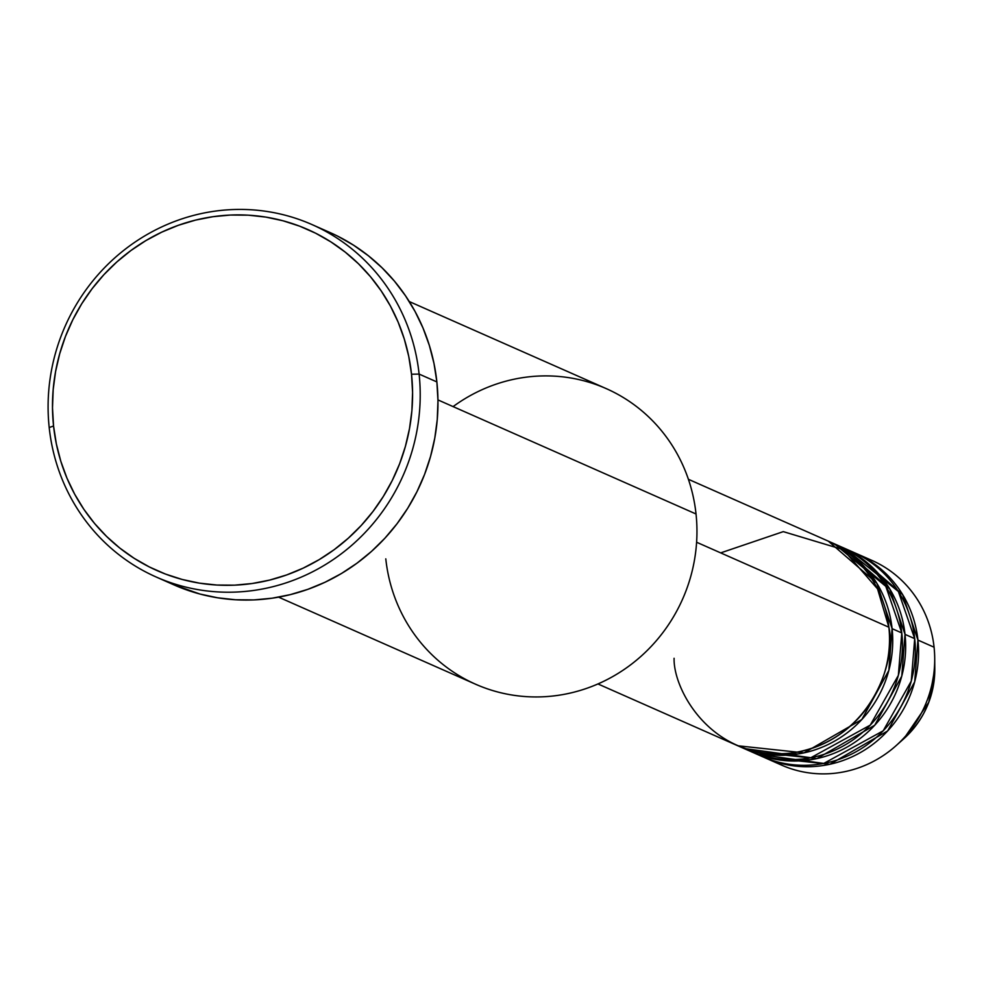<?xml version="1.0" encoding="UTF-8"?>
<svg xmlns="http://www.w3.org/2000/svg" width="984" height="984" viewBox="0 0 984 984"><rect width="100%" height="100%" fill="white"/><g stroke="black" fill="none" stroke-linecap="round" stroke-linejoin="round"><path stroke-width="1.48" d="M674.089 658.284C673.216 691.1 713.597 762.797 793.239 752.797C872.562 739.808 896.621 658.8 888.872 627.226A111.881 107.268 -66.2 0 0 826.708 540.437L688.406 479.294M829.942 541.864A111.881 107.268 113.8 0 0 828.319 541.163L876.842 583.229L892.094 628.653L888.847 670.424L861.799 719.538L804.026 752.858L737.865 745.786A111.881 107.268 113.8 0 0 739.476 746.512L749.168 750.792A111.881 107.268 -66.2 0 0 857.507 736.598A111.881 107.268 -66.2 0 0 901.787 632.933A111.881 107.268 -66.2 0 0 839.623 546.145L829.942 541.864A111.881 107.268 113.8 0 1 892.094 628.653L901.787 632.933L892.094 628.653A111.881 107.268 113.8 0 1 847.827 732.317A111.881 107.268 113.8 0 1 739.476 746.512M744.371 748.529L810.853 757.729L870.274 725.11L898.355 675.368L901.787 632.933L885.809 586.353L834.727 544.127M842.857 547.571A111.881 107.268 113.8 0 0 841.234 546.87L889.757 588.936L905.022 634.372L901.762 676.143L874.727 725.245L816.941 758.566L750.78 751.493A111.881 107.268 113.8 0 0 752.391 752.219L762.083 756.499A111.881 107.268 -66.2 0 0 870.434 742.305A111.881 107.268 -66.2 0 0 914.702 638.653A111.881 107.268 -66.2 0 0 852.538 551.852L842.857 547.571A111.881 107.268 113.8 0 1 905.022 634.372L914.702 638.653L905.022 634.372A111.881 107.268 113.8 0 1 860.742 738.025A111.881 107.268 113.8 0 1 752.391 752.219M757.286 754.236L823.768 763.436L883.189 730.817L911.27 681.088L914.702 638.653L898.367 591.482L845.982 549.22M855.773 553.279A111.881 107.268 113.8 0 0 854.149 552.577L902.672 594.644L917.937 640.08L914.677 681.851L887.642 730.952L829.856 764.273L763.707 757.2A111.881 107.268 113.8 0 0 765.306 757.926L781.456 765.06A111.881 107.268 -66.2 0 0 889.807 750.878A111.881 107.268 -66.2 0 0 934.074 647.214A111.881 107.268 -66.2 0 0 871.91 560.413L855.773 553.279A111.881 107.268 113.8 0 1 917.937 640.08L934.074 647.214L917.937 640.08A111.881 107.268 113.8 0 1 873.657 743.732A111.881 107.268 113.8 0 1 765.306 757.926M796.794 759.439L810.816 759.722M453.095 406.601A161.597 154.943 113.8 0 1 696.032 513.992A161.597 154.943 -66.2 0 0 606.242 388.618L409.258 301.547M156.259 577.042L174.02 584.902A192.667 184.734 -66.2 0 0 360.611 560.449A192.667 184.734 -66.2 0 0 436.871 381.927L419.11 374.08A192.667 184.734 113.8 0 1 342.863 552.602A192.667 184.734 113.8 0 1 156.259 577.042A192.667 184.734 113.8 0 1 49.2 427.56L53.554 425.986A186.456 178.78 113.8 0 1 212.938 216.701A186.456 178.78 113.8 0 1 411.521 374.228L419.11 374.08A192.667 184.734 -66.2 0 0 213.897 211.302A192.667 184.734 -66.2 0 0 49.2 427.56A192.667 184.734 113.8 0 1 125.448 249.038A192.667 184.734 113.8 0 1 312.051 224.598A192.667 184.734 113.8 0 1 419.11 374.08L436.871 381.927A192.667 184.734 -66.2 0 0 329.812 232.445L312.051 224.598M696.611 542.245L888.872 627.226L696.611 542.245M437.954 399.91L696.032 513.992L437.954 399.91M863.694 557.19A111.881 107.268 113.8 0 1 934.074 647.214A111.881 107.268 113.8 0 1 934.714 658.345A111.881 107.268 113.8 0 1 896.153 745.589A111.881 107.268 113.8 0 1 773.535 761.149M934.714 658.345L934.8 668.677C934.492 696.426 924.173 719.759 903.853 738.701A89.79 86.1 -66.2 0 0 934.8 668.677L928.773 702.305L903.853 738.701L896.153 745.589M53.554 425.986L56.334 443.833L60.811 461.275L66.949 478.113L74.673 494.202L83.923 509.392L94.612 523.525L106.616 536.464L119.839 548.1L134.144 558.297L149.396 566.981L165.447 574.053L182.151 579.453L199.334 583.131L216.849 585.037L234.5 585.173L252.138 583.512L269.591 580.093L286.676 574.939L303.257 568.1L319.148 559.65L334.203 549.662L348.274 538.223L361.239 525.468L372.961 511.495L383.329 496.453L392.247 480.487L399.627 463.747L405.396 446.392L409.504 428.581L411.915 410.512L412.579 392.333L411.521 374.228L408.741 356.38L404.264 338.951L398.126 322.1L390.402 306.012L381.152 290.833L370.476 276.701L358.459 263.749L345.236 252.125L330.932 241.916L315.679 233.233L299.628 226.16L282.925 220.76L265.742 217.083L248.239 215.176L230.576 215.041L212.938 216.701L195.484 220.121L178.399 225.275L161.819 232.113L145.94 240.563L130.884 250.551L116.801 261.99L103.837 274.745L92.115 288.718L81.746 303.761L72.828 319.726L65.448 336.479L59.68 353.834L55.571 371.632L53.173 389.713L52.496 407.88L53.554 425.986L49.2 427.56A192.667 184.734 -66.2 0 0 254.401 590.338A192.667 184.734 -66.2 0 0 419.11 374.08L411.521 374.228A186.456 178.78 113.8 0 1 252.138 583.512A186.456 178.78 113.8 0 1 53.554 425.986M337.832 236.234L353.588 245.2L368.373 255.754L382.038 267.771L394.449 281.141L405.482 295.753L415.039 311.436L423.022 328.066L429.356 345.47L433.993 363.477L436.871 381.927L437.966 400.636L437.265 419.418L434.78 438.101L430.537 456.49L424.571 474.423L416.945 491.729L407.733 508.236L397.019 523.771L384.904 538.211L371.509 551.397L356.958 563.205L341.399 573.537L324.978 582.27L307.857 589.33L290.194 594.656L272.162 598.198L253.946 599.908L235.693 599.773L217.612 597.792L199.85 594.004L173.811 584.803M278.595 597.153L475.579 684.224A161.597 154.943 -66.2 0 0 632.085 663.72A161.597 154.943 -66.2 0 0 696.032 513.992A161.597 154.943 113.8 0 1 557.903 695.368A161.597 154.943 113.8 0 1 385.789 558.851M597.94 683.941L736.253 745.085A111.881 107.268 -66.2 0 0 844.592 730.891A111.881 107.268 -66.2 0 0 888.872 627.226L877.543 588.875L843.288 549.675L783.289 531.631L720.682 552.885M798.393 753.929L784.051 753.719M878.195 575.689L887.999 586.144M865.28 569.97L875.084 580.437"/></g></svg>
